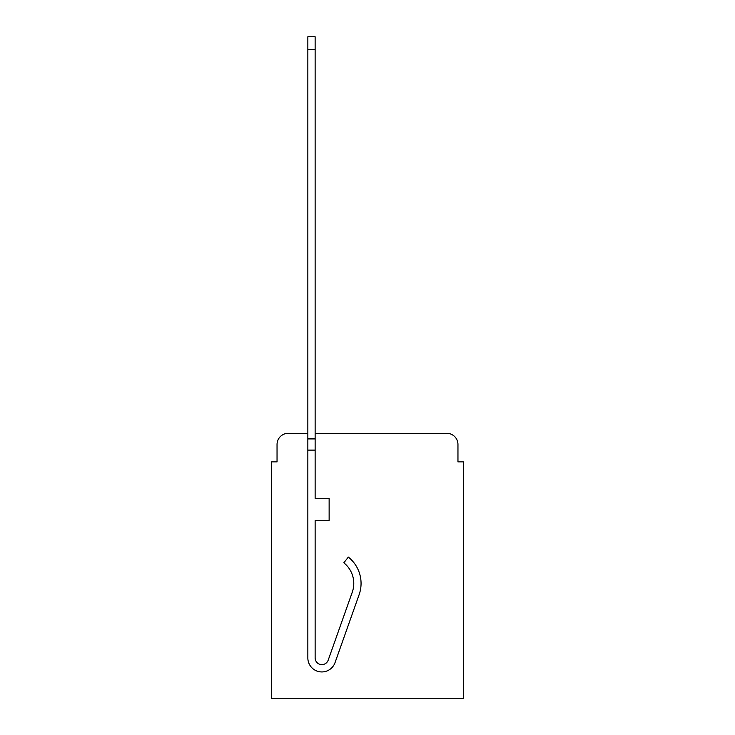 <?xml version="1.0" encoding="UTF-8"?>
<svg xmlns="http://www.w3.org/2000/svg" width="735" height="735" viewBox="0 0 735 735"><rect width="100%" height="100%" fill="white"/><g stroke="black" fill="none" stroke-linecap="round" stroke-linejoin="round"><path stroke-width="1.1" d="M277.04 444.519L277.04 461.883L277.04 444.519A11.2 11.2 0 0 1 288.239 433.31L307.846 433.31L288.239 433.31M457.96 461.883L457.96 444.519L457.96 461.883L463.564 461.883L463.564 698.25L271.435 698.25L271.435 461.883L277.04 461.883M446.761 433.31L315.131 433.31L446.761 433.31A11.2 11.2 0 0 1 457.96 444.519M359.13 594.652L335.05 662.602A14.002 14.002 0 0 1 307.846 657.917L307.846 438.914L315.131 438.914L315.131 498.284L329.133 498.284L329.133 520.692L315.131 520.692L315.131 657.917A6.725 6.725 0 0 0 328.187 660.168L352.267 592.217A26.322 26.322 0 0 0 343.815 562.808A26.322 26.322 0 0 1 352.267 592.217A26.322 26.322 0 0 0 343.815 562.808A26.322 26.322 0 0 1 352.267 592.217A26.322 26.322 0 0 0 343.815 562.808A26.322 26.322 0 0 1 352.267 592.217A26.322 26.322 0 0 0 343.815 562.808A26.322 26.322 0 0 1 352.267 592.217A26.322 26.322 0 0 0 343.815 562.808L348.344 557.102A33.608 33.608 0 0 1 359.13 594.652L335.05 662.602M307.846 438.914L307.846 36.75L315.131 36.75L315.131 438.914M328.187 660.168A6.725 6.725 0 0 1 315.131 657.917M343.815 562.808A26.322 26.322 0 0 1 352.267 592.217M307.846 450.114L315.131 450.114M307.846 49.631L315.131 49.631"/></g></svg>
